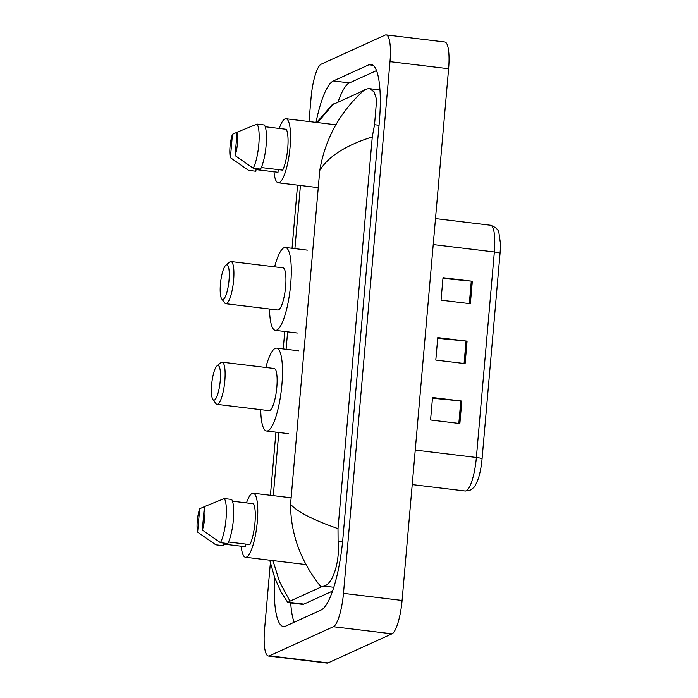<?xml version="1.0" encoding="UTF-8"?>
<svg xmlns="http://www.w3.org/2000/svg" width="698" height="698" viewBox="0 0 698 698"><rect width="100%" height="100%" fill="white"/><g stroke="black" fill="none" stroke-linecap="round" stroke-linejoin="round"><path stroke-width="1.05" d="M308.987 121.531L311.09 97.537A30.354 7.085 96.9 0 1 321.185 64.181L385.139 35.083A30.354 7.085 96.9 0 1 386.16 34.9L444.774 41.993A30.354 7.085 96.9 0 1 448.605 68.727L402.083 600.463A30.354 7.085 96.9 0 1 391.979 633.819L328.034 662.917A30.354 7.085 96.9 0 1 327.004 663.1L268.398 656.007A30.354 7.085 96.9 0 1 264.568 629.273L270.353 563.129M386.16 34.9A30.354 7.085 96.9 0 1 389.99 61.633L343.477 593.37A30.354 7.085 96.9 0 1 333.374 626.725L269.428 655.823A30.354 7.085 96.9 0 1 268.398 656.007M274.611 577.56A65.272 15.234 -83.1 0 0 283.458 626.534A65.272 15.234 -83.1 0 0 285.665 626.141L321.193 609.973A65.272 15.234 -83.1 0 0 342.91 538.254L379.337 121.853A65.272 15.234 -83.1 0 0 371.1 64.373A65.272 15.234 -83.1 0 0 368.893 64.766L333.365 80.924A65.272 15.234 -83.1 0 0 316.011 122.386M290.717 602.95A65.272 15.234 -83.1 0 0 294.155 622.276M376.519 70.577L349.48 82.879A65.272 15.234 -83.1 0 0 338.129 101.768M272.918 560.573L279.523 581.678L289.958 601.179L287.82 602.592L302.496 604.372A40.981 9.571 -83.1 0 0 303.883 604.128L332.545 591.084M287.82 602.592L280.762 591.407L274.75 577.918L269.725 560.189M331.934 104.97L367.462 88.812L369.635 88.663L374.041 91.787L376.65 99.613L374.529 124.715L372.278 136.921C345.711 145.341 328.208 156.518 319.763 170.46C325.224 138.431 340.17 111.514 364.6 89.728M289.958 601.179L321.097 587.009C300.829 561.768 290.656 534.188 290.56 504.27C297.13 511.747 312.94 519.87 338.007 528.63L372.278 136.921M338.007 528.63L338.094 541.116C340.162 562.946 332.187 584.645 323.951 586.093L321.097 587.009M333.469 103.897L317.625 122.578M442.951 278.406L471.281 281.128A6.073 0.829 5 0 1 472.319 281.242L443.012 277.699L441.049 300.166L470.356 303.709L472.319 281.242M432.472 398.235L460.793 400.957A6.073 0.829 5 0 1 461.832 401.071L432.533 397.52L430.561 419.987L459.869 423.538L461.832 401.071M437.707 338.321L466.037 341.043A6.073 0.829 5 0 1 467.075 341.156L437.768 337.605L435.805 360.081L465.112 363.623L467.075 341.156M500.038 253.435A7.591 1.038 -175 0 0 494.35 251.969A30.354 7.085 -83.1 0 0 490.52 225.236C496.008 227.243 498.843 230 499.026 233.507L500.353 242.764A24.892 5.811 96.9 0 1 500.038 253.435L482.056 458.944A24.892 5.811 96.9 0 1 478.976 476.341C479.107 477.074 475.094 487.125 473.445 487.78L470.068 490.258L465.243 491.017A30.354 7.085 -83.1 0 0 466.273 490.834A30.354 7.085 -83.1 0 0 476.376 457.478A7.591 1.038 5 0 1 482.056 458.944M246.481 502.9A32.256 7.53 96.9 0 1 252.144 493.399A32.256 7.53 96.9 0 1 253.234 493.207A32.256 7.53 96.9 0 1 257.091 523.875A32.256 7.53 96.9 0 1 246.577 557.065A32.256 7.53 96.9 0 1 245.487 557.257A32.256 7.53 96.9 0 1 241.229 546.237M245.469 544.056L245.234 546.717L223.255 544.056L223.116 545.696L215.787 544.806L197.647 532.138A15.181 3.542 96.9 0 1 199.689 508.746L197.647 532.138M199.689 508.746L204.357 506.696M228.543 542.006L249.91 544.588A22.772 5.314 96.9 0 0 254.971 522.68A22.772 5.314 96.9 0 0 253.487 503.747L232.469 501.199M204.366 506.626A15.181 3.542 96.9 0 1 202.324 530.009L204.366 506.626L224.32 498.555A24.282 5.671 96.9 0 1 226.039 518.963A24.282 5.671 96.9 0 1 220.463 542.678L227.784 543.567A24.282 5.671 96.9 0 0 233.368 519.844A24.282 5.671 96.9 0 0 231.649 499.445L224.32 498.555M202.324 530.009L220.463 542.678M217.418 365.604A17.459 4.075 96.9 0 1 220.219 380.872A17.459 4.075 96.9 0 1 214.408 400.059A17.459 4.075 96.9 0 1 212.907 399.535A17.459 4.075 96.9 0 1 211.869 382.338A17.459 4.075 96.9 0 1 216.982 365.892A17.459 4.075 96.9 0 1 217.418 365.604M216.982 365.892L220.873 362.655A21.254 4.965 96.9 0 1 221.414 362.306A21.254 4.965 96.9 0 1 222.13 362.175A21.254 4.965 96.9 0 1 224.669 382.382A21.254 4.965 96.9 0 1 217.741 404.247A21.254 4.965 96.9 0 1 217.026 404.369A21.254 4.965 96.9 0 1 215.918 403.61L212.907 399.535M217.026 404.369L269.035 410.668A21.254 4.965 -83.1 0 0 269.76 410.537A21.254 4.965 -83.1 0 0 276.687 388.673A21.254 4.965 -83.1 0 0 274.148 368.474L222.13 362.175M265.825 367.471A41.74 9.746 96.9 0 1 275.195 348.381A41.74 9.746 96.9 0 1 276.609 348.136A41.74 9.746 96.9 0 1 281.599 387.809A41.74 9.746 96.9 0 1 267.988 430.762A41.74 9.746 96.9 0 1 266.575 431.006A41.74 9.746 96.9 0 1 260.712 409.656M226.231 264.952A17.459 4.075 96.9 0 1 229.023 280.221A17.459 4.075 96.9 0 1 223.212 299.398A17.459 4.075 96.9 0 1 221.711 298.884A17.459 4.075 96.9 0 1 220.673 281.687A17.459 4.075 96.9 0 1 225.786 265.24A17.459 4.075 96.9 0 1 226.231 264.952M225.786 265.24L229.677 261.994A21.254 4.965 96.9 0 1 230.218 261.645A21.254 4.965 96.9 0 1 230.933 261.523A21.254 4.965 96.9 0 1 233.472 281.722A21.254 4.965 96.9 0 1 226.545 303.586A21.254 4.965 96.9 0 1 225.829 303.717A21.254 4.965 96.9 0 1 224.721 302.958L221.711 298.884M225.829 303.717L277.848 310.017A21.254 4.965 -83.1 0 0 278.563 309.886A21.254 4.965 -83.1 0 0 285.491 288.021A21.254 4.965 -83.1 0 0 282.952 267.823L230.933 261.523M274.628 266.811A41.74 9.746 96.9 0 1 283.999 247.729A41.74 9.746 96.9 0 1 285.412 247.476A41.74 9.746 96.9 0 1 290.403 287.157A41.74 9.746 96.9 0 1 276.792 330.11A41.74 9.746 96.9 0 1 275.378 330.355A41.74 9.746 96.9 0 1 269.515 309.005M279.244 128.432A32.256 7.53 96.9 0 1 284.906 118.939A32.256 7.53 96.9 0 1 285.997 118.747A32.256 7.53 96.9 0 1 289.853 149.416A32.256 7.53 96.9 0 1 279.34 182.606A32.256 7.53 96.9 0 1 278.24 182.789A32.256 7.53 96.9 0 1 273.991 171.778M278.232 169.597L277.996 172.258L256.018 169.597L255.878 171.237L248.549 170.347L230.41 157.678A15.181 3.542 96.9 0 1 232.451 134.286L230.41 157.678M232.451 134.286L237.119 132.236M261.296 167.546L282.673 170.129A22.772 5.314 96.9 0 0 287.733 148.22A22.772 5.314 96.9 0 0 286.241 129.287L265.231 126.739M237.128 132.166A15.181 3.542 96.9 0 1 235.078 155.549L237.128 132.166L257.082 124.096A24.282 5.671 96.9 0 1 258.801 144.503A24.282 5.671 96.9 0 1 253.226 168.218L260.546 169.108A24.282 5.671 96.9 0 0 266.121 145.385A24.282 5.671 96.9 0 0 264.411 124.986L257.082 124.096M235.078 155.549L253.226 168.218M319.763 170.46L290.56 504.27M300.428 185.476L294.905 248.628M287.655 331.419L286.093 349.279M278.851 432.079L273.293 495.641M389.99 61.633L448.605 68.727M269.428 655.823L328.034 662.917M333.374 626.725L391.979 633.819M343.477 593.37L402.083 600.463M373.16 65.28L368.893 64.766M349.48 82.879L333.365 80.924M303.883 604.128L288.422 602.252M379.04 125.265L374.529 124.715M342.587 541.657L338.094 541.116M333.801 587.28L323.951 586.093M415.24 450.07L476.376 457.478L494.35 251.969L433.222 244.57M466.037 341.043L464.074 363.501M460.793 400.957L458.83 423.416M471.281 281.128L469.318 303.586M379.956 89.911L369.635 88.663M270.423 495.292L275.946 432.141M283.231 348.93L284.758 331.489M292.034 248.279L297.557 185.136M316.691 122.464L332.213 104.674M465.243 491.017L412.221 484.595M490.52 225.236L435.491 218.579M253.234 493.207L291.127 497.796M245.487 557.257L306.012 564.577M276.609 348.136L298.587 350.789M266.575 431.006L288.553 433.667M285.412 247.476L307.39 250.137M275.378 330.355L297.357 333.016M285.997 118.747L335.878 124.794M278.24 182.789L318.262 187.64"/></g></svg>
